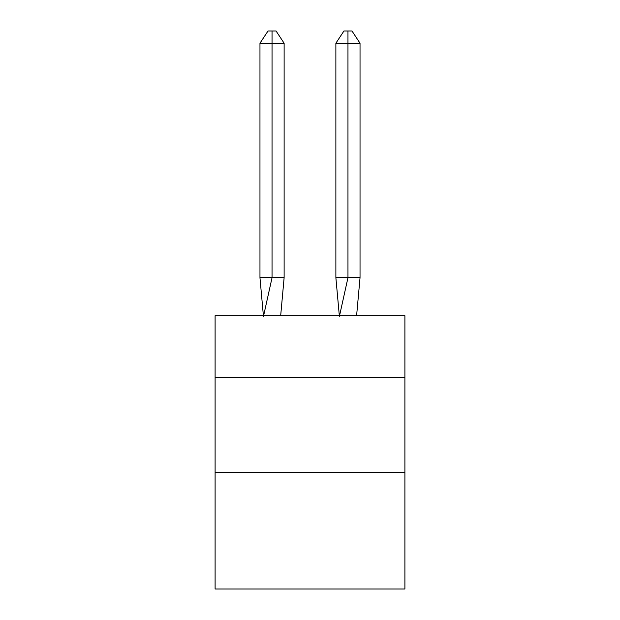 <?xml version="1.0" encoding="UTF-8"?>
<svg xmlns="http://www.w3.org/2000/svg" width="620" height="620" viewBox="0 0 620 620"><rect width="100%" height="100%" fill="white"/><g stroke="black" fill="none" stroke-linecap="round" stroke-linejoin="round"><path stroke-width="0.93" d="M215.101 377.565L404.899 377.565L404.899 315.696L215.101 315.696L215.101 589L404.899 589L404.899 472.463L215.101 472.463M404.899 472.463L404.899 377.565M280.674 315.696L284.123 277.737L284.123 43.214L272.041 43.214L272.041 277.737L284.123 277.737L276.869 277.737M272.041 31L272.041 277.737L259.966 277.737L263.399 315.696L259.966 277.737L263.399 315.696L259.966 277.737L263.399 315.696L259.966 277.737L263.399 315.696L259.966 277.737L263.399 315.696L259.966 277.737L263.399 315.696L259.966 277.737L263.399 315.696L259.966 277.737L263.399 315.696L259.966 277.737L263.399 315.696L259.966 277.737L263.399 315.696L259.966 277.737L263.399 315.696L259.966 277.737L263.399 315.696L259.966 277.737L263.399 315.696L259.966 277.737L259.966 43.214L268.018 31L276.071 31L284.123 43.214M347.96 43.214L347.96 31L351.982 31L360.034 43.214L347.96 43.214L347.96 31L347.96 43.214L347.96 31L347.96 43.214L347.96 31L347.96 43.214L347.96 31L347.96 43.214L347.96 31L347.96 43.214L347.96 31L347.96 43.214L347.96 31L347.96 43.214L347.96 31L347.96 43.214L347.96 31L347.96 43.214L347.96 31L347.96 43.214L347.96 31L347.96 43.214L347.96 31L347.96 43.214L347.96 31L347.96 43.214L335.877 43.214L335.877 277.737L347.96 277.737L347.96 43.214M259.966 43.214L272.041 43.214L272.041 277.737L272.041 43.214L272.041 277.737L272.041 43.214L272.041 277.737L272.041 43.214L272.041 277.737L272.041 43.214L272.041 277.737L272.041 43.214L272.041 277.737L272.041 43.214L272.041 277.737L272.041 43.214L272.041 277.737L272.041 43.214L272.041 277.737L272.041 43.214L272.041 277.737L272.041 43.214L272.041 277.737L272.041 43.214L272.041 277.737L272.041 43.214L272.041 277.737L263.5 316.262M259.966 277.737L263.399 315.696M335.877 43.214L343.929 31L347.96 31M360.034 43.214L360.034 277.737L347.96 277.737L339.419 316.262M339.326 315.696L335.877 277.737M360.034 277.737L356.601 315.696"/></g></svg>
